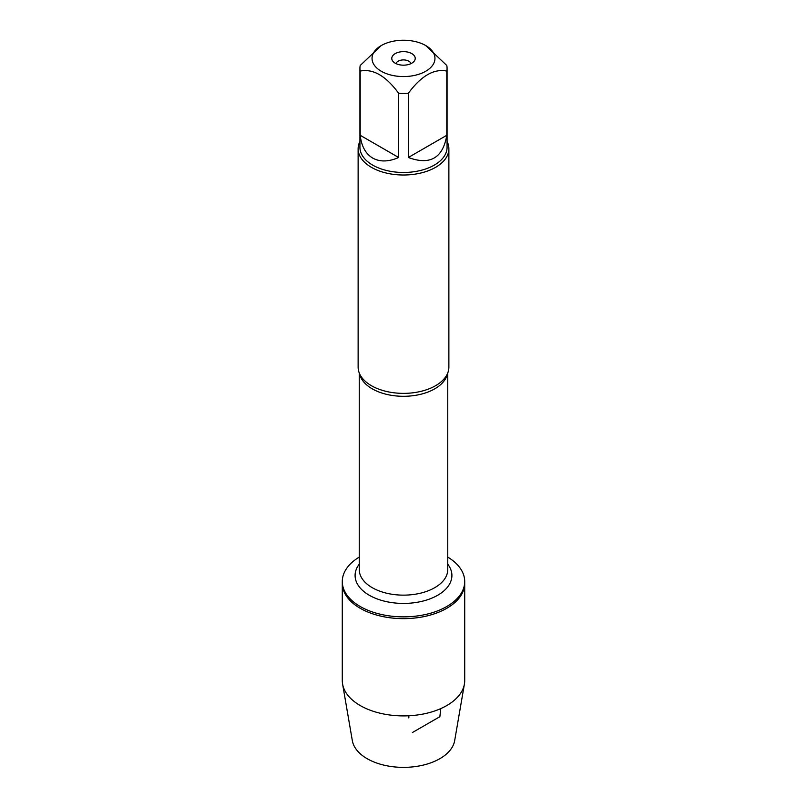 <?xml version="1.0" encoding="UTF-8"?>
<svg xmlns="http://www.w3.org/2000/svg" width="807" height="807" viewBox="0 0 807 807"><rect width="100%" height="100%" fill="white"/><g stroke="black" fill="none" stroke-linecap="round" stroke-linejoin="round"><path stroke-width="1.21" d="M447.744 557.092A61.211 35.337 180 0 1 464.711 581.514A61.211 35.337 180 0 1 403.5 616.861A61.211 35.337 180 0 1 342.289 581.514A61.211 35.337 180 0 1 359.256 557.092M464.711 581.514L464.711 680.563A61.211 35.337 180 0 1 464.408 684.054A61.211 35.337 180 0 1 424.099 713.842A61.211 35.337 180 0 1 360.215 705.55A61.211 35.337 180 0 1 342.592 684.054A61.211 35.337 180 0 1 342.289 680.563L342.289 583.3A61.211 35.337 0 0 0 403.5 618.636A61.211 35.337 0 0 0 464.711 583.3A61.211 35.337 180 0 1 426.923 615.953A61.211 35.337 180 0 1 360.215 608.286A61.211 35.337 180 0 1 342.289 583.3L342.289 581.514M358.126 148.811L358.126 367.165A45.374 26.197 0 0 0 361.738 377.414A45.374 26.197 0 0 0 371.412 385.696A45.374 26.197 0 0 0 445.262 377.414A45.374 26.197 0 0 0 448.874 367.165L448.874 148.811A45.374 26.197 180 0 1 403.5 175.008A45.374 26.197 180 0 1 358.126 148.811A45.374 26.197 180 0 1 359.932 141.477M447.068 141.477A45.374 26.197 180 0 1 448.874 148.811M410.975 63.612A7.566 4.368 0 0 0 408.846 61.201A7.566 4.368 0 0 0 401.15 60.132A7.566 4.368 0 0 0 396.025 63.612M411.792 53.615A11.722 6.769 180 0 1 414.203 61.161A11.722 6.769 180 0 1 403.5 65.175A11.722 6.769 180 0 1 392.797 61.161A11.722 6.769 180 0 1 396.852 52.828A11.722 6.769 180 0 1 411.792 53.615M381.257 71.248A31.463 18.168 0 0 0 425.743 71.248A31.463 18.168 0 0 0 425.743 45.555A31.463 18.168 0 0 0 406.99 40.35A31.463 18.168 0 0 0 381.257 45.555A31.463 18.168 0 0 0 381.257 71.248M408.342 157.496C430.05 165.506 442.872 158.111 446.796 135.294L408.342 157.496L408.342 93.279C421.173 75.868 433.995 68.464 446.796 71.077A43.568 25.148 0 0 0 447.068 68.282A43.568 25.148 0 0 0 446.796 65.488L425.743 45.555M446.796 135.294L446.796 71.077M381.257 45.555L360.204 65.488A43.568 25.148 0 0 0 359.932 68.282A43.568 25.148 0 0 0 360.204 71.077C373.046 68.484 385.857 75.888 398.658 93.279A43.568 25.148 0 0 0 408.342 93.279M360.204 135.294C361.445 146.208 365.601 153.794 372.693 158.071C379.946 162.076 388.601 161.884 398.658 157.496L360.204 135.294L360.204 71.077M398.658 157.496L398.658 93.279M447.068 68.282L447.068 147.328A43.568 25.148 180 0 1 420.175 170.559A43.568 25.148 180 0 1 372.693 165.112A43.568 25.148 180 0 1 359.932 147.328L359.932 68.282M464.408 684.054L454.674 740.614A51.426 29.688 180 0 1 420.8 765.641A51.426 29.688 180 0 1 367.135 758.681A51.426 29.688 180 0 1 352.326 740.614L342.592 684.054M408.846 715.769L408.846 717.917M412.377 732.554L439.865 716.687L440.783 708.586M447.451 373.681A44.244 25.542 180 0 1 403.5 396.298A44.244 25.542 180 0 1 359.549 373.681M359.256 372.985L359.256 569.601A44.244 25.542 0 0 0 403.5 595.142A44.244 25.542 0 0 0 447.744 569.601L447.744 372.985M447.744 564.143A48.4 27.942 180 0 1 403.5 603.424A48.4 27.942 180 0 1 359.256 564.143"/></g></svg>
